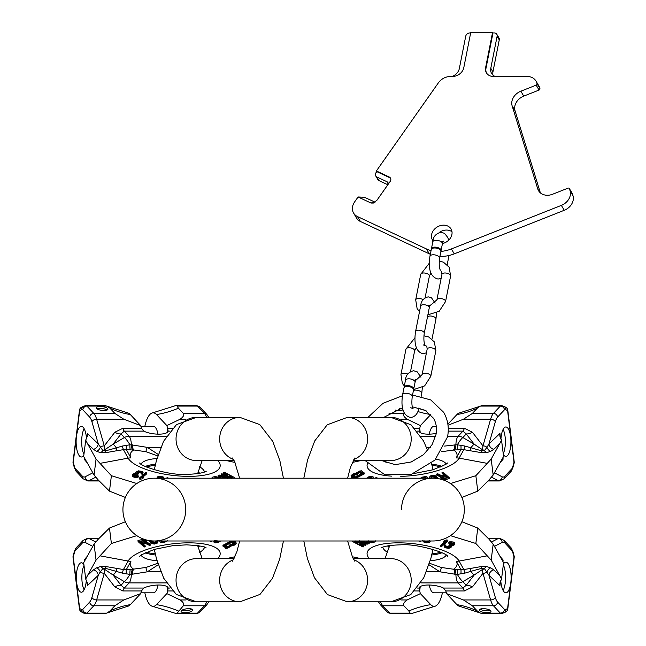 <?xml version="1.0" encoding="UTF-8"?>
<svg xmlns="http://www.w3.org/2000/svg" width="646" height="646" viewBox="0 0 646 646"><rect width="100%" height="100%" fill="white"/><g stroke="black" fill="none" stroke-linecap="round" stroke-linejoin="round"><path stroke-width="0.97" d="M464.321 509.597A31.396 31.396 0 0 1 432.933 540.985A31.396 31.396 0 0 0 464.321 509.597A31.396 31.396 0 0 1 432.933 540.985A31.396 31.396 0 0 0 464.321 509.597A31.396 31.396 0 0 0 432.933 478.202A31.396 31.396 0 0 1 464.321 509.597A31.396 31.396 0 0 0 432.933 478.202L154.321 478.202A31.396 31.396 0 0 0 122.926 509.597A31.396 31.396 0 0 0 154.321 540.985A31.396 31.396 0 0 0 185.709 509.597A31.396 31.396 0 0 0 154.321 478.202A31.396 31.396 0 0 0 122.926 509.597A31.396 31.396 0 0 0 154.321 540.985A31.396 31.396 0 0 0 185.709 509.597M401.537 509.597A31.396 31.396 0 0 1 432.933 478.202M234.07 460.541L196.319 460.541A21.584 20.284 -90 0 1 176.043 438.957A21.584 20.284 -90 0 1 196.319 417.381L176.455 424.624L163.495 441.412L156.372 460.776L154.289 469.787M233.44 459.403A21.584 20.284 -90 0 1 219.931 435.452A21.584 20.284 -90 0 1 239.941 417.381L196.319 417.381M154.289 549.399L156.566 559.129L163.737 578.251L176.245 594.401L196.319 601.814A21.584 20.284 90 0 1 176.043 580.229A21.584 20.284 90 0 1 196.319 558.645L234.07 558.645M196.319 601.814L239.941 601.814A21.584 20.284 90 0 1 219.931 583.734A21.584 20.284 90 0 1 233.44 559.783M196.376 405.486L199.929 407.077A3.924 3.464 136.8 0 0 197.523 406.084A9.811 3.359 90 0 0 196.376 405.486L175.486 405.672L152.585 412.867A28.553 9.763 90 0 1 156.494 414.546L166.862 425.577L167.572 428.056L167.007 432.61M144.841 426.384A28.553 9.763 90 0 1 152.585 412.867M176.697 405.486L178.433 408.191A88.292 77.964 -43.2 0 1 156.494 414.546M172.53 428.233L167.621 428.233L168.138 431.14A13.929 4.474 7.1 0 1 158.795 434.16A13.929 4.474 7.1 0 1 143.775 431.14L141.442 428.233L140.683 425.577L130.314 414.546A28.553 9.763 -90 0 0 127.545 412.867L105.363 405.672M140.683 425.577L123.798 419.238L114.875 413.416L109.957 408.191L106.889 406.084L86.903 406.084A9.811 3.359 -90 0 0 85.757 405.486L81.412 407.263A3.924 3.618 60.3 0 0 79.676 410.67A3.924 1.26 -172.9 0 1 79.466 410.186L73.038 461.793A3.924 3.924 0 0 0 73.151 463.327A3.924 2.318 -15.5 0 1 73.248 462.278A3.924 1.26 -172.9 0 1 73.038 461.793M158.004 434.152A15.302 5.233 -90 0 0 153.449 426.384L140.917 426.384M168.138 431.116L169.987 431.14M86.507 438.828A15.302 5.233 -90 0 0 81.364 426.384A15.302 5.233 -90 0 0 76.616 435.259L76.309 437.689A15.302 5.233 -90 0 0 81.364 456.997A15.302 5.233 -90 0 0 83.835 455.18M86.701 438.44L87.315 433.474L87.388 436.131L85.708 440.144L83.673 456.488L94.074 475.052L96.06 459.08L111.395 475.706L136.823 483.531M84.319 457.538L84.117 459.177L84.65 458.087M83.94 454.324A15.302 5.233 90 0 1 81.977 436.454A15.302 5.233 -90 0 1 84.125 428.694M94.074 475.052L98.378 480.139L109.473 491.13L111.395 475.706M109.473 491.13L125.372 497.444M158.23 454.429L147.328 447.379L131.356 444.828A8.963 2.883 -172.9 0 1 129.911 444.787L122.433 446.039L116.337 447.856A9.811 2.011 -120.4 0 0 113.09 444.157L104.773 449.753A3.924 2.883 156.8 0 0 102.819 450.537L98.281 443.899A5.887 5.257 -46.4 0 1 93.468 449.333L87.557 443.713L85.708 440.144M87.557 443.713L96.06 459.08M122.433 446.039A5.887 0.63 -100 0 0 123.443 449.664L116.829 450.722L116.337 447.856L105.298 450.924L104.281 445.861A3.924 2.374 -16 0 0 100.275 447.387A5.887 4.7 -66.3 0 1 96.537 451.32L93.468 449.333M177.537 406.084L197.523 406.084L204.419 413.416L183.343 413.416L178.433 408.191M96.553 408.506A5.887 1.89 7.1 0 0 102.932 410.485A5.887 1.89 7.1 0 0 107.93 409.233A5.887 1.89 7.1 0 0 107.616 408.506A5.887 1.89 7.1 0 0 101.244 406.528A5.887 1.89 7.1 0 0 96.246 407.779A5.887 1.89 7.1 0 0 96.553 408.506M183.343 413.416C184.409 415.007 183.335 416.945 180.105 419.238L166.862 425.577M141.442 428.233L122.893 428.233L114.835 432.255A9.811 6.678 -142.2 0 0 121.02 433.934L113.09 444.157L124.395 437.528A9.811 8.664 -43.2 0 1 129.152 436.292A9.811 3.359 -90 0 1 131.356 444.828A5.887 2.011 -90 0 0 132.672 449.955A14.341 4.611 -172.9 0 1 130.363 449.882L123.443 449.664L128.134 458.135A46.762 15.028 7.1 0 0 185.418 476.312A46.762 15.028 7.1 0 0 217.855 460.541M157.753 455.939L145.988 451.715L133.714 449.955A43.92 14.115 7.1 0 0 130.952 457.941A11.773 10.853 151 0 0 128.134 458.135L100.477 463.279M160.789 447.379L147.328 447.379A5.887 2.269 -63.3 0 0 145.988 451.715M132.39 444.828A5.887 2.011 -90 0 0 133.714 449.955L132.672 449.955M122.893 428.233A9.811 3.359 -90 0 0 124.315 431.14L121.02 433.934L124.395 437.528A9.811 2.011 -120.4 0 1 129.911 444.787A5.887 1.122 -86.7 0 0 130.363 449.882M126.317 445.231A5.887 0.606 -84.9 0 0 126.325 449.592L130.952 457.941M100.598 452.66A5.887 4.037 -75.9 0 0 102.819 450.537L105.298 450.924A5.887 1.655 -104.1 0 0 106.412 452.555L100.598 452.66L96.537 451.32M227.481 475.488L223.605 473.47L223.726 472.46L228.393 474.883L227.093 475.747L221.812 473.744L221.279 474.124L227.077 476.296L229.346 478.226M227.747 478.363L227.093 477.741L227.077 476.296M221.279 474.124L221.15 475.117L226.956 477.297M218.921 478.363L217.936 477.087L218.082 475.674L218.445 476.788L220.197 478.202M223.758 478.202L223.015 477.741L223.136 476.748L220.674 475.868L219.624 476.086L219.495 476.772L221.271 478.202M219.503 477.071L221.271 476.982L223.015 477.741M158.585 478.25L160.676 478.202M143.032 476.998L146.634 473.906L146.755 472.896L141.563 477.37L143.517 476.877L142.451 477.798L139.471 477.975L145.73 472.589L146.755 472.896M139.471 477.975L139.35 478.985L140.376 479.292L142.33 478.799L143.396 477.887L143.517 476.877M143.073 472.557L142.467 474.39L142.596 473.373L141.183 471.855L138.817 471.33L137.081 472.016L136.92 472.937L138.341 473.607L135.184 473.776L133.77 474.737L135.184 475.731L138.494 475.973L137.703 476.336L133.924 476.094L132.979 475.593L132.664 474.511L134.239 473.445L136.136 473.138L135.813 472.226L138.341 470.845L142.128 471.378L143.073 472.557L142.596 473.373M141.805 473.074L141.684 474.091L142.467 474.39M136.952 473.05L139.165 472.363L141.837 473.494M133.795 475.335L135.692 474.705L137.582 475.052L138.341 473.607M132.664 474.511L132.535 476.191L134.11 477.233L137.582 477.354L138.365 476.99L138.494 475.973M232.148 477.911L229.596 476.587L229.726 475.577L233.061 477.313L231.607 478.282M228.151 477.547L229.596 476.587M223.726 472.46L224.186 472.169L234.627 477.596L233.69 478.202M231.155 478.323L228.264 476.821L229.726 475.577M223.136 476.748L225.486 478.202M218.082 475.674L219.559 475.076L221.626 475.496L226.52 478.202M211.872 478.202L212.582 477.144L215.764 476.377L218.186 478.202M211.92 477.854L212.09 478.533M215.934 478.202L216.039 477.362L213.293 478.218M216.039 477.362L217.153 478.202M168.606 478.202L167.031 477.523L167.29 478.202M157.818 478.686L159.409 477.111L161.984 477.451L163.333 478.573M164.552 478.678L163.26 476.982L160.628 476.336L157.672 476.805L156.792 478.202M234.546 478.202L234.627 477.596M228.409 478.202L228.458 477.757M227.763 478.202L227.868 477.362M227.093 477.741L227.214 476.74M219.535 476.821L219.624 476.086M219.923 476.901L220.052 475.916M220.552 476.861L220.674 475.868M221.271 476.982L221.4 475.997M222.095 477.281L222.216 476.288M217.936 477.087L218.057 476.11M218.324 477.774L218.445 476.788M218.946 478.202L219.051 477.386M166.943 478.202L167.031 477.523M158.254 478.202L158.318 477.636M158.585 478.202L158.706 477.273M159.287 478.097L159.409 477.111M160.127 478.097L160.248 477.119M161.888 478.202L161.984 477.451M162.631 478.202L162.687 477.733M140.376 479.292L140.497 478.282M142.33 478.799L142.451 477.798M135.595 473.187L135.66 472.654M132.535 476.191L132.664 475.157M132.85 476.619L132.979 475.593M133.795 477.119L133.924 476.094M134.11 477.233L134.239 476.207M135.369 477.523L135.499 476.506M136.322 477.547L136.443 476.53M137.582 477.354L137.703 476.336M133.843 474.931L133.924 474.309M134.11 475.125L134.239 474.091M135.062 474.81L135.184 473.776M135.692 474.705L135.821 473.68M136.952 474.826L137.081 473.801M137.582 475.052L137.711 474.035M136.96 472.953L137.081 472.016M137.582 472.622L137.711 471.588M138.058 472.46L138.187 471.435M138.688 472.363L138.817 471.33M139.165 472.363L139.286 471.338M140.109 472.533L140.239 471.507M141.054 472.872L141.183 471.855M141.684 473.268L141.813 472.25M141.918 472.888L141.967 472.476M142.782 474.011L142.911 472.993M145.269 466.46A31.396 10.086 -172.9 0 1 155.5 464.224M199.848 473.26A31.396 10.086 7.1 0 0 198.039 472.032M198.475 473.502A31.396 10.086 7.1 0 0 197.781 473.058M146.537 467.034A31.396 10.086 -172.9 0 1 155.242 465.346M107.058 410.057A5.887 1.89 7.1 0 0 102.092 408.474A5.887 1.89 7.1 0 0 96.884 408.789M167.007 586.584L167.572 591.13L166.862 593.617L180.105 599.948C183.343 602.266 184.425 604.204 183.343 605.77L176.697 613.7L152.585 606.319A28.553 9.763 90 0 1 144.841 592.802M86.322 580.019A14.713 5.031 90 0 1 81.364 592.212A14.713 5.031 90 0 1 76.632 582.53A14.713 5.031 90 0 1 81.364 562.779A14.713 5.031 90 0 1 83.94 564.862M84.65 561.108L84.117 560.009L87.476 556.044M125.372 521.742L109.473 528.057L98.378 539.055L94.074 544.134L83.673 562.698L85.708 579.042L87.388 583.055L87.315 585.712L86.701 580.746M84.125 589.79A14.713 5.031 90 0 1 82.163 582.53A14.713 5.031 -90 0 1 84.012 565.436M79.466 609.008A3.924 1.26 172.9 0 1 79.676 608.516L73.248 556.909A3.924 1.26 172.9 0 0 73.038 557.393L79.466 609.008A3.924 3.924 0 0 0 81.412 611.932L85.757 613.7A9.811 3.359 -90 0 0 86.903 613.111L106.889 613.111L109.957 611.003A88.292 77.964 -136.8 0 1 130.314 604.648A28.553 9.763 -90 0 1 127.545 606.319L105.363 613.514M166.862 593.617L156.494 604.648A28.553 9.763 90 0 1 152.585 606.319M81.412 611.932A3.924 3.618 119.7 0 1 79.676 608.516L81.687 609.671A5.887 2.011 -90 0 0 82.761 609.42A3.924 3.464 43.2 0 0 86.903 613.111L93.799 605.77L114.875 605.77L123.798 599.948L140.683 593.617L130.314 604.648M140.683 593.617L141.442 590.961L143.775 588.046A13.929 4.474 172.9 0 1 158.795 585.026A13.929 4.474 172.9 0 1 168.138 588.046L167.621 590.961L172.53 590.961M158.004 585.034A15.302 5.233 90 0 1 153.449 592.802L140.917 592.802M82.761 609.42L89.649 602.088A15.698 5.37 -90 0 0 91.926 597.429L98.281 575.295L100.275 571.807A3.924 2.374 16 0 0 104.281 573.325L104.773 569.441L113.09 575.037L121.02 585.252L124.315 588.046L143.775 588.046M87.315 585.712L98.281 575.295A5.887 5.257 46.4 0 0 93.468 569.861L96.537 567.874L100.598 566.534L106.412 566.631L123.443 569.53L130.363 569.304A14.341 4.611 -7.1 0 1 132.672 569.231L145.988 567.471L157.753 563.247M100.598 566.534A5.887 4.037 75.9 0 1 102.819 568.658L105.298 568.262L104.773 569.441A3.924 2.883 23.2 0 1 102.819 568.658L100.275 571.807A5.887 4.7 66.3 0 0 96.537 567.874M85.708 579.042L87.557 575.481L93.468 569.861M94.074 544.134L96.06 560.114L87.557 575.481M109.473 528.057L111.395 543.48L96.06 560.114M136.823 535.655L111.395 543.48M114.875 605.77L109.957 611.003M192.427 610.688A5.887 1.89 172.9 0 0 192.742 609.961A5.887 1.89 172.9 0 0 187.744 608.71A5.887 1.89 172.9 0 0 181.364 610.688A5.887 1.89 172.9 0 0 181.058 611.415A5.887 1.89 172.9 0 0 186.056 612.666A5.887 1.89 172.9 0 0 192.427 610.688M89.649 602.088A3.924 3.464 43.2 0 0 93.799 605.77A19.622 6.71 -90 0 0 96.642 599.948L104.281 573.325L114.835 586.931L122.893 590.961L141.442 590.961M114.835 586.931A9.811 6.678 142.2 0 1 121.02 585.252L124.395 581.666A9.811 2.011 120.4 0 0 129.911 574.399A5.887 1.122 86.7 0 1 130.363 569.304M106.412 566.631A5.887 1.655 104.1 0 0 105.298 568.262L122.433 573.147A5.887 0.63 100 0 1 123.443 569.53L128.134 561.051L100.477 555.915M122.433 573.147L129.911 574.399A8.963 2.883 -7.1 0 1 131.356 574.359A9.811 3.359 90 0 1 129.152 582.902A9.811 8.664 -136.8 0 1 124.395 581.666L113.09 575.037A9.811 2.011 120.4 0 0 116.337 571.33L116.829 568.464M126.317 573.955A5.887 0.606 84.9 0 1 126.325 569.602L130.952 561.245A11.773 10.853 -151 0 1 128.134 561.051A46.762 15.028 172.9 0 1 185.418 542.882A46.762 15.028 172.9 0 1 217.855 558.645M132.672 569.231A5.887 2.011 90 0 0 131.356 574.359L147.328 571.807L158.23 564.757M160.789 571.807L147.328 571.807A5.887 2.269 63.3 0 1 145.988 567.471M132.39 574.359A5.887 2.011 90 0 1 133.714 569.231A43.92 14.115 172.9 0 1 130.952 561.245M143.267 544.085L145.1 545.717L145.229 546.726L142.5 544.303L145.431 543.439L149.533 545.442L150.736 545.062L146.206 542.898L146.416 541.429L144.3 540.371L138.091 541.59L144.195 547.025L145.229 546.726M146.634 541.824L145.77 539.967L143.097 539.232L137.969 540.581L138.091 541.59M150.736 545.062L150.615 544.069L146.077 541.897M151.269 540.839L151.842 542.438L153.788 543.318L156.397 542.422L156.001 540.985M156.372 540.968L155.904 541.816L154.507 542.285L151.721 541.453M217.985 540.936L215.433 540.767M229.693 541.808L222.918 545.281L223.048 546.29L231.769 541.824L229.758 542.309L231.551 541.388L233.997 541.219L223.492 546.597L223.048 546.29M230.251 540.985L229.637 541.3L229.758 542.309M226.585 545.014L226.681 545.813L224.848 547.808L225.317 545.62M226.681 545.813L226.56 544.804M230.226 545.232L227.634 546.726L225.93 546.314M234.829 543.044L233.456 544.069L229.944 544.562L230.073 545.587L233.586 545.095L234.934 543.682L232.56 543.213L235.354 542.68L236.178 543.593L234.304 545.159L231.155 546.048L227.788 548.131L225.696 548.381L224.848 547.808M236.178 543.593L235.919 542.067L235.225 541.663L232.431 542.204L232.56 543.213M145.261 541.364L141.595 542.6L141.724 543.609L139.778 541.873L143.049 540.912L144.865 541.283L145.382 542.374L141.724 543.609M140.537 541.655L141.595 542.6M151.842 542.438L150.615 540.767M157.6 540.985L157.317 543.084L154.16 544.118L151.374 543.27L149.169 540.565M157.697 541.808L157.317 540.985M167.29 540.654L165.118 542.042L160.434 542.81L159.74 540.985M161.193 540.985L161.298 541.832L165.537 540.977M161.298 541.832L160.975 540.985M210.612 540.985L210.265 541.501L211.307 541.671L211.759 540.985M219.592 540.985L216.676 542.067L215.231 541.461L215.538 540.613M214.593 540.508L213.996 542.212L215.562 542.85L218.485 542.382L220.625 540.985M230.073 545.587L230.041 546.637L227.19 547.856L226.06 547.34L226.94 546.112M142.104 539.378L142.225 540.387M143.097 539.232L143.218 540.242M144.171 539.37L144.3 540.371M145.205 539.676L145.334 540.67M145.77 539.967L145.891 540.968M146.287 540.427L146.416 541.429M144.874 541.639L144.995 542.64M145.302 541.736L145.382 542.374M156.275 541.437L156.397 542.422M155.904 541.816L156.025 542.802M155.25 542.115L155.371 543.1M154.507 542.285L154.628 543.278M153.667 542.333L153.788 543.318M152.924 542.204L153.045 543.197M152.278 541.913L152.399 542.898M210.2 540.985L210.265 541.501M218.719 540.985L218.792 541.558M217.993 540.985L218.106 541.913M217.242 541.098L217.363 542.075M216.555 541.09L216.676 542.067M215.457 540.985L215.554 541.736M213.769 540.985L213.866 541.792M231.494 540.985L231.551 541.388M235.919 542.067L236.048 543.092M235.822 541.954L235.951 542.979M235.225 541.663L235.354 542.68M234.555 541.647L234.684 542.664M233.416 541.832L233.545 542.85M234.91 543.649L234.958 544.069M234.522 543.423L234.651 544.449M233.925 543.851L234.054 544.885M233.456 544.069L233.586 545.095M232.423 544.384L232.552 545.41M231.857 544.481L231.987 545.515M231.082 544.36L231.211 545.385M230.88 544.134L231.002 545.159M229.911 545.604L230.041 546.637M229.08 546.145L229.209 547.17M228.151 546.564L228.28 547.598M227.634 546.726L227.763 547.751M227.069 546.831L227.19 547.856M226.73 546.823L226.859 547.856M226.245 546.653L226.366 547.679M225.93 545.345L226.035 546.193M225.325 545.66L225.446 546.629M225.002 546.007L225.131 547.025M224.743 546.451L224.873 547.469M199.848 545.927A31.396 10.086 -7.1 0 1 198.039 547.154M145.269 552.726A31.396 10.086 172.9 0 0 155.5 554.962M146.537 552.152A31.396 10.086 172.9 0 0 155.242 553.84M198.475 545.692A31.396 10.086 -7.1 0 1 197.781 546.128M181.696 610.397A5.887 1.89 172.9 0 0 186.904 610.72A5.887 1.89 172.9 0 0 191.87 609.13M353.176 558.645L390.927 558.645A21.584 20.284 90 0 1 411.211 580.229A21.584 20.284 90 0 1 390.927 601.814L410.799 594.57L423.76 577.774L430.882 558.41L432.965 549.399M353.814 559.783A21.584 20.284 90 0 1 367.324 583.734A21.584 20.284 90 0 1 347.306 601.814L390.927 601.814M427.7 450.601L423.51 440.935L411.001 424.785L390.927 417.381A21.584 20.284 -90 0 1 411.211 438.957A21.584 20.284 -90 0 1 390.927 460.541L353.176 460.541M390.927 417.381L347.306 417.381A21.584 20.284 -90 0 1 367.324 435.452A21.584 20.284 -90 0 1 353.814 459.403M440.911 251.399A31.396 25.549 149.4 0 0 451.376 248.944L561.358 205.38A12.75 10.376 149.4 0 0 570.055 190.699L569.433 188.697A1.276 1.042 149.4 0 0 567.947 188.164L552.629 194.236A12.75 10.376 149.4 0 1 538.57 190.723A12.75 10.376 149.4 0 1 537.755 188.89L512.149 105.887A12.75 10.376 149.4 0 1 520.846 91.207L536.164 85.143A1.276 1.042 149.4 0 0 537.036 83.673L536.778 82.858A12.75 10.376 149.4 0 0 535.97 81.025A12.75 10.376 149.4 0 0 527.176 76.478L493.455 76.478A10.199 8.301 149.4 0 1 486.43 72.845A10.199 8.301 149.4 0 1 485.614 67.644L492.599 32.3L470.781 32.3L463.804 67.644A10.199 8.301 149.4 0 1 452.475 76.478L449.551 76.478A10.199 8.301 149.4 0 1 448.913 76.575A12.75 10.376 -30.6 0 0 438.368 82.858L376.384 170.972L389.304 177.044A3.828 3.117 149.4 0 1 390.483 178.094A3.828 3.117 149.4 0 1 390.176 181.445L376.981 200.195L373.372 203.046L371.014 203.046L358.094 196.973L354.622 201.907A12.75 10.376 -30.6 0 0 353.596 213.075A12.75 10.376 -30.6 0 0 357.521 216.58L426.441 248.944L429.348 253.854L360.428 221.489A12.75 10.376 149.4 0 1 356.495 217.977L353.596 213.075M431.068 250.591A31.396 25.549 149.4 0 1 426.441 248.944M442.453 243.566A10.788 8.786 -30.6 0 0 451.901 234.498A10.788 8.786 -30.6 0 0 451.045 228.999A10.788 8.786 -30.6 0 0 440.378 225.615A10.788 8.786 -30.6 0 0 431.625 234.498A10.788 8.786 -30.6 0 0 432.481 240.005A10.788 8.786 -30.6 0 0 433.022 240.796M451.998 231.752A10.788 8.786 -30.6 0 0 439.232 232.479M451.376 248.944L454.283 253.854A31.396 25.549 149.4 0 1 439.926 256.365M430.333 254.29A31.396 25.549 149.4 0 1 429.348 253.854M454.283 253.854L564.265 210.281A12.75 10.376 149.4 0 0 572.962 195.609L572.34 193.606A1.276 1.042 149.4 0 0 572.138 193.259M535.97 81.025L538.877 85.926A12.75 10.376 149.4 0 1 539.685 87.759L539.935 88.575A1.276 1.042 149.4 0 1 539.071 90.044L523.753 96.117A12.75 10.376 -30.6 0 0 515.056 110.789L540.379 192.871M375.068 202.15L364.401 197.256L358.094 196.973M376.384 170.972L376.763 171.61L376.053 172.611A3.828 3.117 -30.6 0 0 375.746 175.962A3.828 3.117 -30.6 0 0 376.925 177.012L386.865 181.679A3.828 3.117 149.4 0 1 388.044 182.737A3.828 3.117 149.4 0 1 388.407 183.957M376.763 171.61L389.683 177.682A3.828 3.117 149.4 0 1 390.652 178.425M452.184 76.478A10.199 8.301 -30.6 0 0 459.354 68.452L465.718 36.249A3.828 3.117 149.4 0 1 469.965 32.938L470.659 32.938M486.624 73.159A10.199 8.301 149.4 0 1 485.994 68.282L492.971 32.938L494.174 32.938A3.828 3.117 149.4 0 1 496.806 34.303A3.828 3.117 149.4 0 1 497.113 36.249L490.79 68.282L492.938 71.908A10.199 8.301 149.4 0 0 492.963 75.122M495.183 76.478A10.199 8.301 149.4 0 1 491.598 73.483A10.199 8.301 149.4 0 1 490.79 68.282M375.746 175.962L377.894 179.596A3.828 3.117 -30.6 0 0 379.073 180.646L387.842 184.764M496.806 34.303L498.962 37.928A3.828 3.117 149.4 0 1 499.261 39.882L492.938 71.908M492.599 32.3L492.971 32.938M434.645 247.975A4.902 2.301 -168.8 0 0 431.286 249.477L429.945 256.276A4.902 2.301 -168.8 0 1 433.305 254.774A4.902 2.301 -168.8 0 1 439.571 258.174L440.911 251.383A4.902 2.301 -168.8 0 0 434.645 247.975M440.911 250.939A4.902 2.301 -168.8 0 0 441.081 250.527A4.902 2.301 -168.8 0 0 434.815 247.127A4.902 2.301 -168.8 0 0 431.455 248.629A4.902 2.301 -168.8 0 0 431.455 249.073M407.303 386.461A4.902 2.301 -168.8 0 0 403.944 387.963L402.595 394.754A4.902 2.301 -168.8 0 1 405.954 393.252A4.902 2.301 -168.8 0 1 412.221 396.66L413.569 389.861A4.902 2.301 -168.8 0 0 407.303 386.461M413.561 389.417A4.902 2.301 -168.8 0 0 413.731 389.013A4.902 2.301 -168.8 0 0 407.465 385.605A4.902 2.301 -168.8 0 0 404.105 387.115A4.902 2.301 -168.8 0 0 404.113 387.552M390.87 613.7L387.325 612.109A3.924 3.464 -43.2 0 0 389.724 613.111A9.811 3.359 -90 0 0 390.87 613.7L411.76 613.514L434.661 606.319A28.553 9.763 -90 0 1 430.753 604.648L420.385 593.617L419.674 591.13L420.239 586.584M442.405 592.802A28.553 9.763 -90 0 1 434.661 606.319M410.549 613.7L408.813 611.003A88.292 77.964 136.8 0 1 430.753 604.648M414.716 590.961L419.625 590.961L419.109 588.046A13.929 4.474 -172.9 0 1 428.459 585.026A13.929 4.474 -172.9 0 1 443.471 588.046L445.805 590.961L446.572 593.617L456.932 604.648A28.553 9.763 90 0 0 459.71 606.319L481.884 613.514M446.572 593.617L463.448 599.948L472.379 605.77L477.289 611.003L480.358 613.111L500.343 613.111A9.811 3.359 90 0 0 501.49 613.7L505.834 611.932A3.924 3.618 -119.7 0 0 507.578 608.516A3.924 1.26 7.1 0 1 507.78 609.008L514.208 557.393A3.924 3.924 0 0 0 514.095 555.859A3.924 2.318 164.5 0 1 513.998 556.909A3.924 1.26 7.1 0 1 514.208 557.393M429.243 585.034A15.302 5.233 90 0 0 433.797 592.802L446.338 592.802M419.109 588.07L417.259 588.046M500.747 580.358A15.302 5.233 90 0 0 505.891 592.802A15.302 5.233 90 0 0 510.639 583.927L510.938 581.497A15.302 5.233 90 0 0 505.891 562.198A15.302 5.233 90 0 0 503.412 564.006M500.553 580.746L499.931 585.712L499.859 583.055L501.546 579.042L503.581 562.698L493.173 544.134L491.186 560.114L475.852 543.48L450.423 535.655M502.927 561.657L503.129 560.009L502.596 561.108M503.307 564.862A15.302 5.233 -90 0 1 505.277 582.732A15.302 5.233 90 0 1 503.121 590.492M493.173 544.134L488.869 539.055L477.774 528.057L475.852 543.48M477.774 528.057L461.874 521.742M429.017 564.757L439.918 571.807L455.898 574.359A8.963 2.883 7.1 0 1 457.336 574.399L464.821 573.147L470.91 571.33A9.811 2.011 59.6 0 0 474.156 575.037L482.481 569.441A3.924 2.883 -23.2 0 0 484.435 568.658L488.974 575.295A5.887 5.257 133.6 0 1 493.778 569.861L499.697 575.481L501.546 579.042M499.697 575.481L491.186 560.114M464.821 573.147A5.887 0.63 80 0 0 463.804 569.53L470.417 568.464L470.91 571.33L481.948 568.262L482.966 573.325A3.924 2.374 164 0 0 486.971 571.807A5.887 4.7 113.7 0 1 490.718 567.874L493.778 569.861M409.709 613.111L389.724 613.111L382.828 605.77L403.903 605.77L408.813 611.003M490.694 610.688A5.887 1.89 -172.9 0 0 484.322 608.71A5.887 1.89 -172.9 0 0 479.324 609.961A5.887 1.89 -172.9 0 0 479.631 610.688A5.887 1.89 -172.9 0 0 486.01 612.666A5.887 1.89 -172.9 0 0 491 611.415A5.887 1.89 -172.9 0 0 490.694 610.688M403.903 605.77C402.838 604.18 403.92 602.242 407.142 599.948L420.385 593.617M445.805 590.961L464.353 590.961L472.42 586.931A9.811 6.678 37.8 0 0 466.234 585.252L474.156 575.037L462.859 581.666A9.811 8.664 136.8 0 1 458.095 582.902A9.811 3.359 90 0 1 455.898 574.359A5.887 2.011 90 0 0 454.574 569.231A14.341 4.611 7.1 0 1 456.883 569.304L463.804 569.53L459.112 561.051A46.762 15.028 -172.9 0 0 401.836 542.882A46.762 15.028 -172.9 0 0 369.391 558.645M429.493 563.247L441.266 567.471L453.532 569.231A43.92 14.115 -172.9 0 0 456.294 561.245A11.773 10.853 -29 0 0 459.112 561.051L486.769 555.915M426.457 571.807L439.918 571.807A5.887 2.269 116.7 0 0 441.266 567.471M454.857 574.359A5.887 2.011 90 0 0 453.532 569.231L454.574 569.231M464.353 590.961A9.811 3.359 90 0 0 462.932 588.046L466.234 585.252L462.859 581.666A9.811 2.011 59.6 0 1 457.336 574.399A5.887 1.122 93.3 0 0 456.883 569.304M460.929 573.955A5.887 0.606 95.1 0 0 460.921 569.602L456.294 561.245M486.648 566.534A5.887 4.037 104.1 0 0 484.435 568.658L481.948 568.262A5.887 1.655 75.9 0 0 480.834 566.631L486.648 566.534L490.718 567.874M359.774 543.698L363.65 545.717L363.52 546.726L358.861 544.303L360.153 543.439L365.434 545.442L365.975 545.062L360.169 542.898L357.9 540.968M359.499 540.831L360.161 541.453L360.169 542.898M365.975 545.062L366.096 544.069L360.298 541.897M368.325 540.823L369.31 542.099L369.173 543.512L368.801 542.398L367.057 540.985M363.488 540.985L364.239 541.453L364.118 542.438L366.573 543.318L367.622 543.1L367.76 542.422L365.975 540.985M367.752 542.115L365.975 542.204L364.239 541.453M428.669 540.936L426.57 540.985M444.214 542.188L440.62 545.281L440.491 546.29L445.683 541.824L443.729 542.309L444.795 541.388L447.775 541.219L441.517 546.597L440.491 546.29M447.775 541.219L447.904 540.201L446.879 539.894L444.924 540.387L443.859 541.3L443.729 542.309M444.182 546.629L444.779 544.804L444.658 545.813L446.071 547.34L448.437 547.856L450.173 547.17L450.327 546.258L448.905 545.587L452.063 545.41L453.484 544.449L452.063 543.456L448.752 543.213L449.543 542.85L453.322 543.092L454.275 543.593L454.59 544.675L453.007 545.741L451.118 546.048L451.433 546.968L448.905 548.349L445.126 547.808L444.182 546.629L444.658 545.813M445.441 546.112L445.57 545.095L444.779 544.804M450.294 546.145L448.09 546.823L445.409 545.7M453.452 543.851L451.562 544.481L449.664 544.134L448.905 545.587M454.59 544.675L454.711 543.003L453.137 541.954L449.673 541.832L448.881 542.204L448.752 543.213M355.106 541.275L357.65 542.6L357.521 543.609L354.194 541.873L355.647 540.912M359.103 541.639L357.65 542.6M363.52 546.726L363.068 547.025L352.627 541.59L353.556 540.985M356.099 540.872L358.982 542.374L357.521 543.609M364.118 542.438L361.76 540.985M369.173 543.512L367.687 544.118L365.62 543.69L360.734 540.985M375.374 540.985L374.664 542.042L371.482 542.81L369.06 540.985M375.334 541.332L375.156 540.654M371.321 540.985L371.216 541.832L373.961 540.977M371.216 541.832L370.101 540.985M418.64 540.985L420.223 541.671L419.957 540.985M429.437 540.5L427.838 542.075L425.27 541.736L423.913 540.613M422.694 540.508L423.986 542.212L426.626 542.85L429.582 542.382L430.462 540.985M352.7 540.985L352.627 541.59M358.845 540.985L358.788 541.429M359.483 540.985L359.378 541.824M360.161 541.453L360.032 542.454M367.719 542.374L367.622 543.1M367.324 542.285L367.203 543.278M366.702 542.333L366.573 543.318M365.975 542.204L365.854 543.197M365.151 541.913L365.03 542.898M369.31 542.099L369.189 543.084M368.923 541.421L368.801 542.398M368.301 540.985L368.204 541.808M420.304 540.985L420.223 541.671M429.001 540.985L428.928 541.558M428.661 540.985L428.548 541.913M427.959 541.098L427.838 542.075M427.127 541.09L427.006 542.067M425.359 540.985L425.27 541.736M424.616 540.985L424.559 541.461M446.879 539.894L446.749 540.904M444.924 540.387L444.795 541.388M451.659 545.999L451.586 546.54M454.711 543.003L454.59 544.029M454.396 542.567L454.275 543.593M453.452 542.067L453.322 543.092M453.137 541.954L453.007 542.979M451.877 541.663L451.748 542.68M450.932 541.647L450.803 542.664M449.673 541.832L449.543 542.85M453.403 544.255L453.322 544.885M453.137 544.069L453.007 545.095M452.192 544.384L452.063 545.41M451.562 544.481L451.433 545.515M450.294 544.36L450.173 545.385M449.664 544.134L449.543 545.159M450.286 546.233L450.173 547.17M449.664 546.564L449.535 547.598M449.196 546.726L449.067 547.751M448.566 546.831L448.437 547.856M448.09 546.823L447.961 547.856M447.145 546.653L447.016 547.679M446.192 546.314L446.071 547.34M445.562 545.918L445.441 546.936M445.336 546.298L445.28 546.718M444.464 545.176L444.335 546.193M441.977 552.726A31.396 10.086 7.1 0 1 431.746 554.962M387.398 545.927A31.396 10.086 -172.9 0 0 389.207 547.154M388.771 545.692A31.396 10.086 -172.9 0 0 389.473 546.128M440.709 552.152A31.396 10.086 7.1 0 1 432.012 553.84M480.188 609.13A5.887 1.89 -172.9 0 0 485.162 610.72A5.887 1.89 -172.9 0 0 490.362 610.397M500.933 439.167A14.713 5.031 -90 0 1 505.891 426.974A14.713 5.031 -90 0 1 510.615 436.656A14.713 5.031 -90 0 1 505.891 456.407A14.713 5.031 -90 0 1 503.307 454.332M502.596 458.087L503.129 459.177L499.77 463.142M461.874 497.444L477.774 491.13L488.869 480.139L493.173 475.052L503.581 456.488L501.546 440.144L499.859 436.131L499.931 433.474L500.553 438.44M503.121 429.396A14.713 5.031 -90 0 1 505.083 436.656A14.713 5.031 90 0 1 503.234 453.758M507.78 410.186A3.924 1.26 -7.1 0 1 507.578 410.67L513.998 462.278A3.924 1.26 -7.1 0 0 514.208 461.793L507.78 410.186A3.924 3.924 0 0 0 505.834 407.263L501.49 405.486A9.811 3.359 90 0 0 500.343 406.084L480.358 406.084L477.289 408.191A88.292 77.964 43.2 0 1 456.932 414.546A28.553 9.763 90 0 1 459.71 412.867L481.884 405.672M447.864 424.196L456.932 414.546M430.729 414.57L420.385 425.577L419.109 431.116A13.929 4.474 -7.1 0 0 436.187 433.418M429.243 434.152A15.302 5.233 -90 0 1 433.797 426.384L436.284 426.384M505.834 407.263A3.924 3.618 -60.3 0 1 507.578 410.67L505.568 409.524A5.887 2.011 90 0 0 504.494 409.766L497.598 417.106A15.698 5.37 90 0 0 495.32 421.765L488.974 443.899L486.971 447.387A3.924 2.374 -164 0 0 482.966 445.861L482.481 449.753L474.156 444.157L466.234 433.934L462.932 431.14L448.227 431.14M499.931 433.474L488.974 443.899A5.887 5.257 -133.6 0 0 493.778 449.333L490.718 451.32L486.648 452.66L480.834 452.555L463.804 449.664L456.883 449.882A14.341 4.611 172.9 0 1 454.574 449.955L441.266 451.715M486.648 452.66A5.887 4.037 -104.1 0 1 484.435 450.537L481.948 450.924L482.481 449.753A3.924 2.883 -156.8 0 1 484.435 450.537L486.971 447.387A5.887 4.7 -113.7 0 0 490.718 451.32M501.546 440.144L499.697 443.713L493.778 449.333M493.173 475.052L491.186 459.08L499.697 443.713M477.774 491.13L475.852 475.706L491.186 459.08M450.423 483.531L475.852 475.706M504.494 409.766A3.924 3.464 -136.8 0 0 500.343 406.084L493.455 413.416L472.379 413.416L477.289 408.191M420.385 425.577L407.142 419.238C403.903 416.928 402.829 414.982 403.903 413.416L404.275 413.02M395.4 410.065A5.887 1.89 -7.1 0 0 403.064 409.887M472.379 413.416L463.448 419.238L448.001 425.213M497.598 417.106A3.924 3.464 -136.8 0 0 493.455 413.416A19.622 6.71 90 0 0 490.605 419.238L482.966 445.861L472.42 432.255L464.353 428.233L448.235 428.233M472.42 432.255A9.811 6.678 -37.8 0 1 466.234 433.934L462.859 437.528A9.811 2.011 -59.6 0 0 457.336 444.787A5.887 1.122 -93.3 0 1 456.883 449.882M480.834 452.555A5.887 1.655 -75.9 0 0 481.948 450.924L464.821 446.039A5.887 0.63 -80 0 1 463.804 449.664L459.112 458.135L486.769 463.279M464.821 446.039L457.336 444.787A8.963 2.883 172.9 0 1 455.898 444.828A9.811 3.359 -90 0 1 458.095 436.292A9.811 8.664 43.2 0 1 462.859 437.528L474.156 444.157A9.811 2.011 -59.6 0 0 470.91 447.856L470.417 450.722M460.929 445.231A5.887 0.606 -95.1 0 1 460.921 449.592L456.294 457.941A11.773 10.853 29 0 1 459.112 458.135A46.762 15.028 -7.1 0 1 400.746 476.336M454.574 449.955A5.887 2.011 -90 0 0 455.898 444.828L444.569 446.079M454.857 444.828A5.887 2.011 -90 0 1 453.532 449.955A43.92 14.115 -7.1 0 1 456.294 457.941M443.988 475.109L442.147 473.47L442.017 472.46L444.747 474.883L441.816 475.747L437.713 473.744L436.51 474.124L441.048 476.296L440.838 477.757L442.954 478.815L449.156 477.596L443.059 472.169L442.017 472.46M440.62 477.362L441.484 479.219L444.157 479.954L449.285 478.605L449.156 477.596M436.51 474.124L436.631 475.117L441.17 477.297M435.977 478.347L435.404 476.748L433.458 475.868L430.85 476.772L431.245 478.202M430.882 478.218L431.35 477.37L432.747 476.901L435.525 477.741M369.262 478.25L371.821 478.42M357.553 477.378L364.328 473.906L364.199 472.896L355.486 477.37L357.488 476.877L355.704 477.798L353.249 477.975L363.763 472.589L364.199 472.896M356.996 478.202L357.618 477.887L357.488 476.877M360.662 474.172L360.565 473.373L362.406 471.378L361.93 473.575M360.565 473.373L360.694 474.39M357.028 473.962L359.612 472.46L361.316 472.872M352.417 476.142L353.79 475.125L357.303 474.624L357.173 473.607L353.661 474.091L352.312 475.504L354.686 475.973L351.892 476.506L351.077 475.593L352.942 474.035L356.099 473.138L359.467 471.055L361.558 470.805L362.406 471.378M351.077 475.593L351.327 477.119L352.022 477.523L354.815 476.99L354.686 475.973M441.993 477.822L445.651 476.587L445.53 475.577L447.476 477.313L444.198 478.282L442.389 477.903L441.864 476.821L445.53 475.577M446.709 477.531L445.651 476.587M435.404 476.748L436.631 478.42M429.655 478.202L429.929 476.11L433.095 475.076L435.88 475.916L438.085 478.629M429.55 477.386L429.929 478.202M419.965 478.533L422.137 477.144L426.82 476.377L427.515 478.202M426.053 478.202L425.948 477.362L421.709 478.218M425.948 477.362L426.271 478.202M376.642 478.202L376.989 477.685L375.94 477.523L375.488 478.202M367.655 478.202L370.57 477.119L372.015 477.733L371.716 478.573M372.653 478.678L373.251 476.982L371.684 476.336L368.761 476.805L366.621 478.202M357.173 473.607L357.206 472.557L360.056 471.33L361.187 471.855L360.306 473.074M445.142 479.808L445.021 478.807M444.157 479.954L444.028 478.952M443.075 479.817L442.954 478.815M442.042 479.518L441.921 478.516M441.484 479.219L441.355 478.226M440.96 478.759L440.838 477.757M442.381 477.547L442.252 476.546M441.945 477.459L441.864 476.821M430.979 477.749L430.85 476.772M431.35 477.37L431.229 476.385M432.004 477.071L431.875 476.086M432.747 476.901L432.626 475.916M433.579 476.861L433.458 475.868M434.322 476.982L434.201 475.997M434.976 477.281L434.855 476.288M377.054 478.202L376.989 477.685M368.527 478.202L368.462 477.636M369.254 478.202L369.141 477.273M370.005 478.097L369.883 477.111M370.691 478.097L370.57 477.119M371.789 478.202L371.7 477.451M373.485 478.202L373.38 477.394M355.752 478.202L355.704 477.798M351.327 477.119L351.198 476.094M351.432 477.233L351.303 476.207M352.022 477.523L351.892 476.506M352.692 477.547L352.571 476.53M353.83 477.354L353.701 476.336M352.345 475.537L352.288 475.117M352.732 475.763L352.603 474.737M353.33 475.335L353.2 474.309M353.79 475.125L353.661 474.091M354.824 474.81L354.694 473.776M355.397 474.705L355.268 473.68M356.164 474.826L356.043 473.801M356.374 475.052L356.245 474.035M357.335 473.583L357.206 472.557M358.167 473.05L358.037 472.016M359.095 472.622L358.974 471.588M359.612 472.46L359.491 471.435M360.185 472.363L360.056 471.33M360.516 472.363L360.387 471.338M361.009 472.533L360.88 471.507M361.316 473.841L361.211 472.993M361.93 473.526L361.808 472.557M362.245 473.179L362.115 472.161M362.503 472.735L362.374 471.717M441.977 466.46A31.396 10.086 -7.1 0 0 431.746 464.224M440.709 467.034A31.396 10.086 -7.1 0 0 432.012 465.346M402.684 408.337A5.887 1.89 -7.1 0 0 399.268 408.635M122.926 509.597A31.396 31.396 0 0 0 154.321 540.985L432.933 540.985M130.314 414.546A88.292 77.964 -43.2 0 1 109.957 408.191M92.83 472.807L85.078 476.813A15.698 5.37 90 0 1 82.308 476.102L75.412 468.77A5.887 2.011 90 0 1 74.532 466.937A3.924 2.318 164.5 0 0 74.443 467.979L76.244 471.451L83.132 478.791L87.832 480.971L99.096 480.971M75.412 468.77A3.924 3.464 136.8 0 0 76.244 471.451M84.117 459.177L87.476 463.142M74.532 466.937L73.248 462.278L76.309 437.689M87.315 433.474L98.281 443.899L91.926 421.765A15.698 5.37 -90 0 0 89.649 417.106L82.761 409.766A5.887 2.011 -90 0 0 81.687 409.524L79.676 410.67L76.616 435.259M81.687 409.524A3.924 3.618 -119.7 0 1 83.423 406.116M82.761 409.766A3.924 3.464 -43.2 0 1 86.903 406.084L93.799 413.416A19.622 6.71 -90 0 1 96.642 419.238L104.281 445.861L114.835 432.255M199.929 407.077L206.817 414.417A3.924 3.464 136.8 0 0 204.419 413.416A19.622 6.71 90 0 1 206.655 417.381M91.926 421.765A3.924 2.374 -16 0 1 96.642 419.238L123.798 419.238M89.649 417.106A3.924 3.464 -43.2 0 1 93.799 413.416L114.875 413.416M185.903 419.238L180.105 419.238M226.221 460.541L234.982 462.455M204.564 472A32.292 10.376 7.1 0 0 199.622 466.735M141.006 464.086A32.292 10.376 -172.9 0 1 156.994 458.498M166.361 436.292L129.152 436.292L124.315 431.14L143.775 431.14M116.829 450.722L106.412 452.555M85.078 476.813A3.924 3.634 62.7 0 0 88.995 480.672A19.622 6.71 90 0 1 87.832 480.971M95.842 477.144L88.995 480.672L98.838 480.672M82.308 476.102A3.924 3.464 136.8 0 0 83.132 478.791M81.687 609.671A3.924 3.618 119.7 0 0 83.423 613.078M74.532 552.249A3.924 2.318 -164.5 0 1 74.443 551.208L73.151 555.859A3.924 2.318 -164.5 0 0 73.248 556.909L74.532 552.249A5.887 2.011 90 0 1 75.412 550.424L82.308 543.084A15.698 5.37 90 0 1 85.078 542.382L92.83 546.379M84.319 561.657L84.117 560.009M85.078 542.382A3.924 3.634 -62.7 0 1 88.995 538.514L95.842 542.042M99.096 538.215L87.832 538.215A19.622 6.71 90 0 1 88.995 538.514L98.838 538.514M82.308 543.084A3.924 3.464 -136.8 0 1 83.132 540.403L76.244 547.735L74.443 551.208M75.412 550.424A3.924 3.464 -136.8 0 1 76.244 547.735M156.494 604.648A88.292 77.964 -136.8 0 1 178.433 611.003M199.929 612.109A3.924 3.464 -136.8 0 1 197.523 613.111A9.811 3.359 90 0 1 196.376 613.7L199.929 612.109L206.817 604.769A3.924 3.464 -136.8 0 1 204.419 605.77L197.523 613.111L177.537 613.111M91.926 597.429A3.924 2.374 16 0 0 96.642 599.948L123.798 599.948M206.655 601.814A19.622 6.71 90 0 1 204.419 605.77L183.343 605.77M180.105 599.948L185.903 599.948M141.006 555.1A32.292 10.376 172.9 0 0 156.994 560.688M204.564 547.186A32.292 10.376 -7.1 0 1 199.622 552.451M122.893 590.961A9.811 3.359 90 0 1 124.315 588.046L129.152 582.902L166.361 582.902M226.221 558.645L234.982 556.739M168.138 588.046L169.987 588.046M388.303 184.11L386.865 181.679M389.304 177.044L389.683 177.682M379.073 180.646L376.925 177.012M485.614 67.644L485.994 68.282M497.113 36.249L499.261 39.882M536.778 82.858L539.685 87.759M537.036 83.673L539.935 88.575M536.164 85.143L539.071 90.044M520.846 91.207L523.753 96.117M512.149 105.887L515.056 110.789M539.79 192.314L537.755 188.89M569.433 188.697L572.34 193.606M570.055 190.699L572.962 195.609M561.358 205.38L564.265 210.281M360.428 221.489L357.521 216.58M371.014 203.046L374.341 201.923M440.952 242.048L443.277 241.095L442.421 243.736A4.902 2.301 -168.8 0 0 436.155 240.328A4.902 2.301 -168.8 0 0 432.796 241.83C433.062 236.816 435.775 233.618 440.952 232.237L444.537 233.343L447.799 237.526L448.72 240.159M413.585 389.619L424.632 385.896L430.801 376.295A4.417 2.075 -168.8 0 0 430.616 375.439A4.417 2.075 -168.8 0 0 426.013 373.275A4.417 2.075 -168.8 0 0 422.137 374.583L415.475 380.631M423.897 335.799L428.621 336.921L434.411 341.952L435.832 350.802A4.417 2.075 -168.8 0 0 435.654 349.946A4.417 2.075 -168.8 0 0 431.043 347.782A4.417 2.075 -168.8 0 0 427.176 349.09L422.137 374.583M407.788 374.107A4.417 2.075 11.2 0 0 403.459 373.243A4.417 2.075 11.2 0 0 400.94 374.583L405.971 349.09A4.417 2.075 11.2 0 1 409.839 347.782A4.417 2.075 11.2 0 1 414.449 349.946A4.417 2.075 11.2 0 1 414.635 350.802L416.371 347.548M423.251 344.924L425.181 345.675C423.873 343.026 423.558 338.892 424.244 333.271A4.417 2.075 -168.8 0 0 418.6 330.203A4.417 2.075 -168.8 0 0 415.58 331.56C414.32 339.279 414.191 351.852 423.251 353.75L426.441 352.805M424.244 333.271L429.275 307.779A4.417 2.075 -168.8 0 0 423.639 304.718A4.417 2.075 -168.8 0 0 420.611 306.075L415.58 331.56M427.458 316.968A4.417 2.075 11.2 0 1 430.317 315.999A4.417 2.075 11.2 0 1 435.953 319.059L436.559 312.922M427.878 314.836L439.199 311.275L445.562 301.529A4.417 2.075 -168.8 0 0 445.385 300.673A4.417 2.075 -168.8 0 0 440.774 298.509A4.417 2.075 -168.8 0 0 436.906 299.817L429.752 305.954M439.199 261.081L443.382 262.155L449.172 267.186L450.601 276.044A4.417 2.075 -168.8 0 0 450.415 275.188A4.417 2.075 -168.8 0 0 445.805 273.024A4.417 2.075 -168.8 0 0 441.937 274.332L436.906 299.817M423.138 299.671A4.417 2.075 11.2 0 0 418.576 298.468A4.417 2.075 11.2 0 0 415.701 299.817L420.732 274.332A4.417 2.075 11.2 0 1 424.6 273.024A4.417 2.075 11.2 0 1 429.21 275.188A4.417 2.075 11.2 0 1 429.396 276.044L430.939 273.008M413.456 390.394A4.902 2.301 11.2 0 1 415.491 390.095A4.902 2.301 11.2 0 1 421.757 393.495L421.216 396.248M413.602 380.526L415.927 379.582L415.079 382.214A4.902 2.301 -168.8 0 0 408.813 378.814A4.902 2.301 -168.8 0 0 405.454 380.316C405.712 375.294 408.433 372.096 413.602 370.723L417.187 371.83L420.926 377.199M456.932 604.648A88.292 77.964 136.8 0 1 477.289 611.003M494.416 546.379L502.176 542.382A15.698 5.37 -90 0 1 504.946 543.084L511.834 550.424A5.887 2.011 -90 0 1 512.714 552.249A3.924 2.318 -15.5 0 0 512.811 551.208L511.01 547.735L504.114 540.403L499.423 538.215L488.158 538.215M511.834 550.424A3.924 3.464 -43.2 0 0 511.01 547.735M503.129 560.009L499.77 556.044M512.714 552.249L513.998 556.909L510.938 581.497M499.931 585.712L488.974 575.295L495.32 597.429A15.698 5.37 90 0 0 497.598 602.088L504.494 609.42A5.887 2.011 90 0 0 505.568 609.671L507.578 608.516L510.639 583.927M505.568 609.671A3.924 3.618 60.3 0 1 503.823 613.078M504.494 609.42A3.924 3.464 136.8 0 1 500.343 613.111L493.455 605.77A19.622 6.71 90 0 1 490.605 599.948L482.966 573.325L472.42 586.931M387.325 612.109L380.429 604.769A3.924 3.464 -43.2 0 0 382.828 605.77A19.622 6.71 -90 0 1 380.591 601.814M495.32 597.429A3.924 2.374 164 0 1 490.605 599.948L463.448 599.948M497.598 602.088A3.924 3.464 136.8 0 1 493.455 605.77L472.379 605.77M401.352 599.948L407.142 599.948M361.033 558.645L352.264 556.739M382.682 547.186A32.292 10.376 -172.9 0 0 387.624 552.451M446.241 555.1A32.292 10.376 7.1 0 1 430.252 560.688M420.885 582.902L458.095 582.902L462.932 588.046L443.471 588.046M470.417 568.464L480.834 566.631M502.176 542.382A3.924 3.634 -117.3 0 0 498.252 538.514A19.622 6.71 -90 0 1 499.423 538.215M491.404 542.042L498.252 538.514L488.416 538.514M504.946 543.084A3.924 3.464 -43.2 0 0 504.114 540.403M505.568 409.524A3.924 3.618 -60.3 0 0 503.823 406.116M512.714 466.937A3.924 2.318 15.5 0 1 512.811 467.979L514.095 463.327A3.924 2.318 15.5 0 0 513.998 462.278L512.714 466.937A5.887 2.011 -90 0 1 511.834 468.77L504.946 476.102A15.698 5.37 -90 0 1 502.176 476.813L494.416 472.807M502.927 457.538L503.129 459.177M502.176 476.813A3.924 3.634 117.3 0 1 498.252 480.672L491.404 477.144M488.158 480.971L499.423 480.971A19.622 6.71 -90 0 1 498.252 480.672L488.416 480.672M504.946 476.102A3.924 3.464 43.2 0 1 504.114 478.791L511.01 471.451L512.811 467.979M511.834 468.77A3.924 3.464 43.2 0 1 511.01 471.451M430.688 414.53A88.292 77.964 43.2 0 1 417.897 411.542M420.239 432.61L419.674 428.056M495.32 421.765A3.924 2.374 -164 0 0 490.605 419.238L463.448 419.238M403.903 413.416L389.045 413.416M407.142 419.238L401.352 419.238M419.625 428.233L414.716 428.233M446.241 464.086A32.292 10.376 -7.1 0 0 435.832 459.161M367.413 463.65A46.762 15.028 -7.1 0 0 391.581 476.142M430.284 447.379L426.457 447.379M464.353 428.233A9.811 3.359 -90 0 1 462.932 431.14L458.095 436.292L447.646 436.292M435.598 436.292L420.885 436.292M361.033 460.541L352.264 462.455M419.109 431.14L417.259 431.14M239.941 417.381L259.805 424.624L272.765 441.412L279.896 460.776L283.433 478.202M283.433 540.985L279.702 559.129L272.523 578.251L260.015 594.401L239.941 601.814M202.19 460.541L197.636 473.623M197.636 545.563L202.19 558.645M232.471 457.998L234.603 461.624L239.634 478.202M239.634 540.985L236.872 551.757L232.471 561.188M73.151 463.327L74.443 467.979M81.412 407.263A3.924 3.924 0 0 0 79.466 410.186M105.435 405.486L85.757 405.486M206.817 414.417L208.779 417.381M206.139 471.249C207.075 470.635 204.532 473.914 186.524 474.342C170.269 475.779 140.311 466.226 139.665 462.98L139.681 462.996M87.832 538.215L83.132 540.403M73.151 555.859A3.924 3.924 0 0 0 73.038 557.393M85.757 613.7L105.435 613.7M176.697 613.7L196.376 613.7M208.779 601.814L206.817 604.769M139.665 556.214L141.466 554.793L154.257 549.407L172.522 545.717L186.524 544.844C199.194 545.604 205.727 546.637 206.139 547.937L206.122 547.929M347.306 601.814L327.441 594.57L314.481 577.774L307.359 558.41L303.814 540.985M303.814 478.202L307.553 460.057L314.723 440.935L327.231 424.785L347.306 417.381M385.056 558.645L389.611 545.563M386.114 462.786L385.056 460.541M432.965 469.787L431.528 463.319M354.775 561.188L352.643 557.563L347.613 540.985M347.613 478.202L350.382 467.429L354.775 457.998M365.095 460.541L384.782 474.753L411.236 474.398L434.952 460.089L447.533 436.898C449.236 427.959 447.936 419.738 443.624 412.261L430.737 399.914L412.536 395.069M381.584 460.541L395.134 464.652L411.211 461.979L423.461 454.719L432.093 444.61L435.977 434.621C437.116 428.451 436.292 423.001 433.498 418.261L425.278 410.347L412.406 406.843M402.563 407.747L383.772 417.381M402.418 395.78L383.078 403.265L367.986 417.381M569.352 188.519L572.259 193.42M429.945 256.276C428.807 264.004 428.161 276.698 438.101 279.056L441.161 278.256M440.427 270.19C439.207 268.389 438.925 264.384 439.571 258.174M447.193 264.682L449.01 255.501M432.796 241.83L431.455 248.629M442.421 243.736L441.081 250.527M400.94 374.583L402.361 383.433L404.339 385.937M435.832 350.802L430.801 376.295M427.176 349.09L426.812 346.45L424.81 344.907M410.541 371.515L414.635 350.802M414.982 337.697L405.971 349.09M420.611 306.075C421.055 301.004 423.606 297.935 428.282 296.869L431.504 297.838L435.162 303.079M429.275 307.779L430.212 304.952L428.282 305.703M432.004 339.061L435.953 319.059M415.701 299.817L417.13 308.675L419.529 311.566M450.601 276.044L445.562 301.529M425.092 297.814L429.396 276.044M441.573 271.683L441.937 274.332M429.34 263.148L420.732 274.332M402.595 394.754C401.457 402.482 400.819 415.184 410.751 417.534C415.241 416.743 417.962 413.545 418.907 407.941M410.751 407.723L413.077 408.676C411.865 406.867 411.575 402.862 412.221 396.66M422.363 387.382L421.757 393.495M405.454 380.316L404.105 387.115M415.079 382.214L413.731 389.013M514.095 555.859L512.811 551.208M505.834 611.932A3.924 3.924 0 0 0 507.78 609.008M481.811 613.7L501.49 613.7M380.429 604.769L378.467 601.814M381.108 547.937C380.171 548.559 382.715 545.272 400.73 544.844C416.977 543.407 446.943 552.968 447.581 556.214L447.573 556.198M499.423 480.971L504.114 478.791M514.095 463.327A3.924 3.924 0 0 0 514.208 461.793M426.263 410.929L418.834 408.304M501.49 405.486L481.811 405.486M447.581 462.98L445.788 464.393L432.99 469.779L413.763 473.583"/></g></svg>
